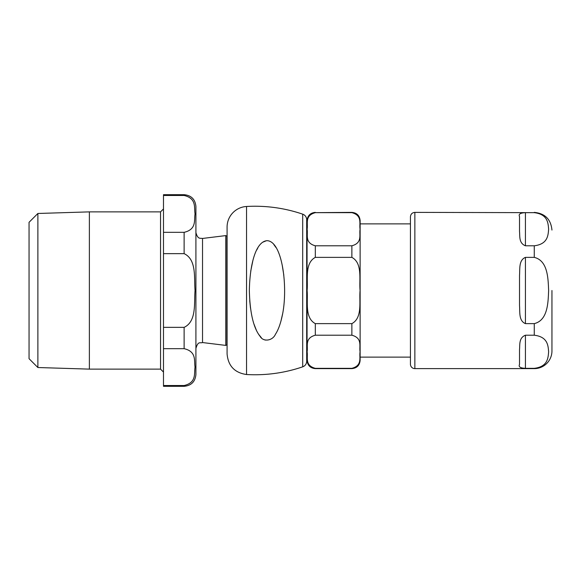<?xml version="1.0" encoding="UTF-8"?>
<svg xmlns="http://www.w3.org/2000/svg" width="581" height="581" viewBox="0 0 581 581"><rect width="100%" height="100%" fill="white"/><g stroke="black" fill="none" stroke-linecap="round" stroke-linejoin="round"><path stroke-width="0.87" d="M267.006 240.679C255.778 241.594 249.823 264.384 249.343 290.5C249.895 312.672 253.454 327.931 260.027 336.261C263.44 342.434 272.794 340.611 275.423 334.3C278.183 330.124 280.427 324.053 282.163 316.093C288.358 288.764 282.649 241.021 267.006 240.679L267.492 240.701M273.847 244.565L275.852 247.375M282.206 265.11L283.826 275.234M282.606 313.878L280.935 321.155M265.321 340.096L264.261 339.711M261.348 337.692L258.487 334.14M256.468 330.48L253.904 323.9M250.498 308.191L249.707 300.573M250.731 271.167L252.822 260.825M256.7 250.041L257.884 247.847M262.597 242.262L266.447 240.708M307.058 220.773L306.688 219.741A5.897 5.897 0 0 0 302.694 214.164A147.407 147.407 0 0 0 246.54 206.48A20.64 20.64 0 0 0 227.084 227.084L227.084 353.916C228.144 365.907 234.63 372.777 246.54 374.52C265.757 375.595 284.472 373.031 302.694 366.836C305.214 365.827 306.543 363.967 306.688 361.259L307.058 360.227M306.688 219.741L306.688 361.259M315.316 212.661L351.875 212.661C362.82 215.595 359 223.881 360.082 229.226C359 234.564 362.82 242.851 351.875 245.785L315.316 245.785C304.364 242.851 308.191 234.564 307.109 229.226C308.191 223.881 304.364 215.595 315.316 212.661L351.875 212.377C356.887 212.864 359.639 215.616 360.126 220.627L360.126 357.126L410.44 357.126M315.316 245.785L315.316 257.376C304.364 263.244 308.191 279.824 307.109 290.5C308.191 301.176 304.364 317.756 315.316 323.624L315.316 335.215C304.364 338.149 308.191 346.436 307.109 351.774C308.191 357.119 304.364 365.405 315.316 368.339L315.316 368.623C310.305 368.136 307.552 365.384 307.058 360.373L307.058 220.627C307.552 215.616 310.305 212.864 315.316 212.377M360.126 290.5L360.126 360.373C359.639 365.384 356.887 368.136 351.875 368.623L351.875 368.339C362.82 365.405 359 357.119 360.082 351.774C359 346.436 362.82 338.149 351.875 335.215L315.316 335.215M315.316 323.624L351.875 323.624C362.82 317.756 359 301.176 360.082 290.5C359 279.824 362.82 263.244 351.875 257.376L315.316 257.376M351.875 368.339L315.316 368.339M551.95 290.5L551.95 350.939L551.95 290.5M519.523 364.432L519.523 349.334C520.039 345.114 518.63 337.866 525.42 335.215L534.259 335.215C548.036 336.871 548.101 345.993 548.631 351.774C548.101 357.562 548.036 366.684 534.259 368.339L525.42 368.339C520.315 368.107 518.346 366.807 519.523 364.432C518.346 366.807 520.315 368.107 525.42 368.339L525.42 335.215M525.42 245.785L525.42 212.661C520.315 212.893 518.346 214.193 519.523 216.568C518.346 214.193 520.315 212.893 525.42 212.661L534.259 212.661C548.036 214.316 548.101 223.438 548.631 229.226C548.101 235.007 548.036 244.129 534.259 245.785L525.42 245.785C518.63 243.134 520.039 235.886 519.523 231.666L519.523 216.568M519.523 290.5L519.523 275.394C520.039 268.858 518.63 260.215 525.42 257.376L534.259 257.376C548.036 260.695 548.101 278.924 548.631 290.5C548.101 302.076 548.036 320.305 534.259 323.624L525.42 323.624C518.63 320.785 520.039 312.142 519.523 305.606L519.523 290.5M534.259 368.339L534.259 368.623A17.691 17.691 0 0 0 551.95 350.939M410.44 216.793L410.44 364.207A4.423 4.423 0 0 0 414.863 368.623L414.863 212.377C412.176 212.639 410.702 214.113 410.44 216.793M160.538 369.124L160.538 211.876L89.372 211.876L37.881 213.474L29.05 222.305L29.05 358.695L37.881 367.526L89.372 369.124L160.538 369.124L163.486 372.072M227.084 236.38A2.949 2.949 0 0 1 226.888 236.111L225.762 235.595L202.529 238.45C200.365 237.985 197.852 239.706 195.913 232.596M163.486 195.477L184.126 195.477C196.923 198.462 193.945 207.882 195.056 213.902C193.945 219.93 196.923 229.35 184.126 232.327L163.486 232.327L163.486 194.686L184.126 194.686C191.287 195.383 195.216 199.312 195.913 206.48L195.913 374.52C195.216 381.688 191.287 385.617 184.126 386.314L184.126 385.523C196.923 382.538 193.945 373.118 195.056 367.098C193.945 361.07 196.923 351.65 184.126 348.673L163.486 348.673L163.486 386.314L184.126 386.314M163.486 327.35L184.126 327.35C196.923 321.38 193.945 302.556 195.056 290.5C193.945 278.444 196.923 259.62 184.126 253.65L163.486 253.65L163.486 348.673M184.126 385.523L163.486 385.523M163.486 232.327L163.486 253.65M37.881 213.474L37.881 367.526M89.372 211.876L89.372 369.124M246.54 206.48L246.54 374.52M302.694 214.164L302.694 366.836M351.875 323.624L351.875 335.215M351.875 245.785L351.875 257.376M534.259 257.376L534.259 245.785M534.259 212.661L414.863 212.377M534.259 335.215L534.259 323.624M525.42 323.624L525.42 257.376M225.762 235.595L225.762 345.404L226.888 344.889L226.888 236.111M225.762 345.404L202.529 342.55L202.529 238.45M184.126 327.35L184.126 348.673M184.126 194.686L184.126 195.477M184.126 232.327L184.126 253.65M360.126 223.874L410.44 223.874M315.316 368.623L351.875 368.623M534.259 368.623L414.863 368.623M534.259 212.377C545.007 213.423 550.904 219.32 551.95 230.061M202.529 342.55C199.995 343.502 198.223 340.633 195.913 348.404M160.538 211.876L163.486 208.928"/></g></svg>
